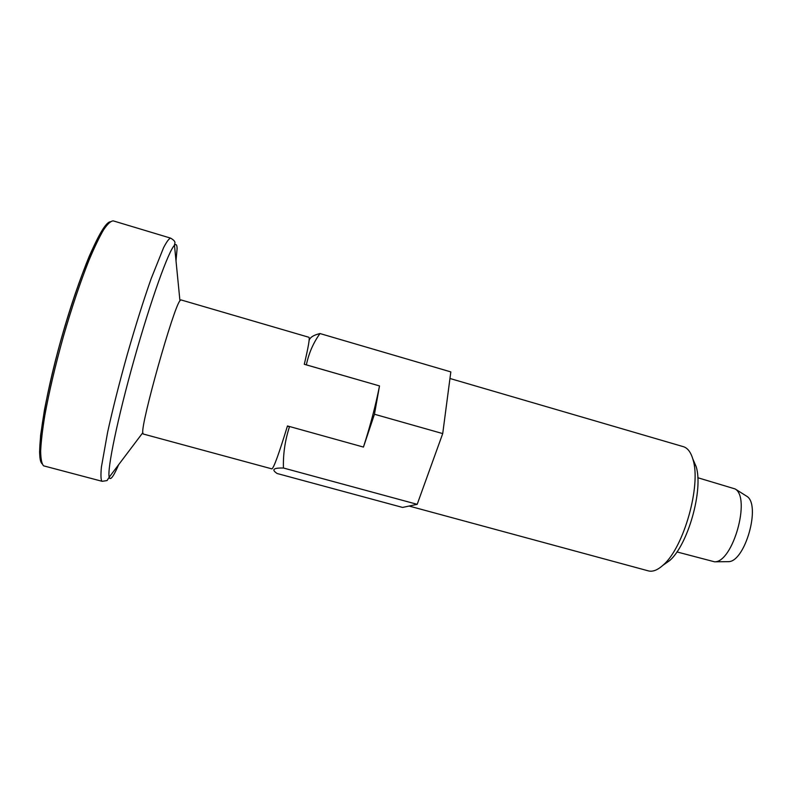 <?xml version="1.0" encoding="UTF-8"?>
<svg xmlns="http://www.w3.org/2000/svg" width="792" height="792" viewBox="0 0 792 792"><rect width="100%" height="100%" fill="white"/><g stroke="black" fill="none" stroke-linecap="round" stroke-linejoin="round"><path stroke-width="1.19" d="M283.437 468.013L417.186 504.326L402.574 507.434L277.032 473.477L275.161 472.012C271.953 469.151 274.705 467.825 283.437 468.013C283.021 454.044 285.061 440.213 289.555 426.522L363.459 447.074L374.448 414.246L379.517 385.922L304.286 364.29C308.385 346.955 309.929 337.956 308.92 337.283L180.932 299.901L179.942 300.752C173.537 307.504 140.837 423.651 142.778 432.749L143.184 433.996L271.874 468.874C273.745 468.092 278.942 453.786 287.456 425.957L289.476 426.522L287.328 426.403M306.276 364.865L306.365 364.865C308.781 353.252 313.325 342.817 319.998 333.551C313.701 335.056 310.098 337.293 309.217 340.253M379.497 385.942C375.764 405.009 370.418 425.383 363.449 447.064M727.234 561.677L728.264 561.657C745.054 562.33 761.359 504.405 746.688 496.208L745.817 495.663M417.186 504.326L442.718 433.59L450.826 371.903L319.998 333.551M697.802 477.725L735.115 488.941C751.093 497.792 732.847 562.607 714.592 561.815L676.913 551.925M662.805 565.399L669.755 560.518C688.05 544.609 703.484 489.783 696.178 466.666L692.802 458.875M409.088 506.048L648.341 570.874C652.826 572.052 657.914 569.983 663.617 564.656C683.862 547.054 701.187 485.506 693.099 459.934C691.01 452.42 687.753 447.985 683.318 446.658L449.955 378.487M374.448 414.246L442.718 433.59M379.517 385.922L306.365 364.865M176.012 260.895L177.091 248.668C177.032 244.807 176.161 243.689 174.478 245.322C174.22 243.471 177.279 242.045 170.626 238.135L113.226 220.869C110.781 220.968 107.573 223.938 103.604 229.789C99.228 237.313 94.337 247.53 88.922 260.429C80.348 282.061 71.864 307.306 63.479 336.164C55.391 365.181 49.173 391.555 44.847 415.285C42.491 429.69 41.095 441.599 40.649 451.014C40.748 458.806 41.719 463.736 43.55 465.825L102.168 481.318L107.049 480.576L109.207 477.19L109.732 478.358C111.246 479.536 114.216 474.982 118.632 464.706M109.979 221.869C101.406 223.403 79.309 274.596 61.331 338.59C43.283 402.574 35.422 457.776 41.946 463.558M179.942 300.752L174.478 245.322C168.696 250.539 150.896 299.911 134.254 359.123C117.562 418.315 106.989 469.725 109.207 477.19L142.778 432.749M170.626 238.135C169.052 238.481 166.696 241.679 163.568 247.718L151.133 278.725C143.51 300.406 135.59 325.562 127.364 354.182C119.325 382.922 112.741 408.939 107.623 432.224L101.406 467.082C100.693 474.596 100.822 479.269 101.792 481.11L102.168 481.318M110.177 221.72L105.366 225.661C100.782 232.056 95.386 242.312 89.179 256.42C79.467 280.051 68.924 311.494 59.598 344.817C53.48 367.884 48.431 389.595 44.451 409.949L40.6 435.442L39.6 451.747C39.748 457.944 40.56 461.954 42.035 463.785M746.688 496.208L735.115 488.941M728.264 561.657L714.592 561.815M696.178 466.666L693.099 459.934M669.755 560.518L663.617 564.656"/></g></svg>
